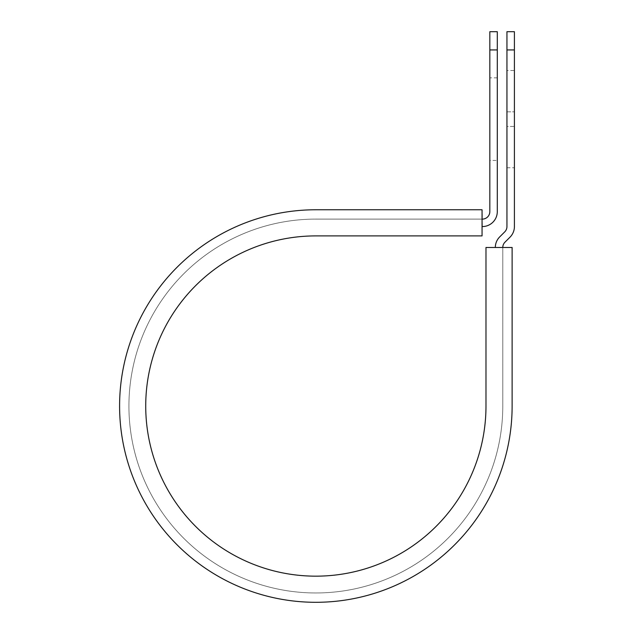 <?xml version="1.0" encoding="UTF-8"?>
<svg xmlns="http://www.w3.org/2000/svg" width="634" height="634" viewBox="0 0 634 634"><rect width="100%" height="100%" fill="white"/><g stroke="black" fill="none" stroke-linecap="round" stroke-linejoin="round"><path stroke-width="0.48" stroke-dasharray="3.17 2.38" d="M514.412 70.517L514.412 111.822L514.412 70.517L506.946 70.517L506.946 111.822L506.946 70.517M497.294 160.442L497.294 77.831L497.294 160.442L489.828 160.442L489.828 77.831L489.828 160.442M497.294 77.831L489.828 77.831M482.054 226.568L482.054 219.102L482.363 226.568A14.939 14.939 0 0 0 497.294 211.629L497.294 49.935L489.828 49.935L489.828 211.629A7.465 7.465 0 0 1 482.363 219.102L482.054 209.767L482.054 219.102L315.859 219.102L482.054 219.102M514.412 126.451L514.412 167.756L514.412 126.451L506.946 126.451L506.946 111.822L506.946 167.756L506.946 126.451L514.412 126.451M502.786 247.474L512.121 247.474L512.121 406.029L512.121 247.474L485.985 247.474L485.985 406.029A170.126 170.126 0 0 1 315.859 576.163A170.126 170.126 0 0 1 145.725 406.029A170.126 170.126 0 0 1 315.859 235.903L482.054 235.903L482.054 209.767L315.859 209.767A196.271 196.271 0 0 0 119.588 406.029A196.271 196.271 0 0 0 315.859 602.3A196.271 196.271 0 0 0 512.121 406.029A196.271 196.271 0 0 1 315.859 602.3A196.271 196.271 0 0 1 119.588 406.029A196.271 196.271 0 0 1 315.859 209.767A196.271 196.271 0 0 0 119.588 406.029A196.271 196.271 0 0 0 315.859 602.3A196.271 196.271 0 0 0 512.121 406.029L512.121 247.474L502.786 247.474L502.786 406.029A186.935 186.935 0 0 1 315.859 592.964A186.935 186.935 0 0 1 128.924 406.029A186.935 186.935 0 0 1 315.859 219.102A186.935 186.935 0 0 0 128.924 406.029A186.935 186.935 0 0 0 315.859 592.964A186.935 186.935 0 0 0 502.786 406.029L502.786 247.474L495.32 247.474L502.786 247.474A7.465 7.465 0 0 1 504.973 242.188L510.037 237.132A14.939 14.939 0 0 0 514.412 226.568L514.412 49.935L506.946 49.935L506.946 31.7M514.412 31.7L514.412 49.935M495.32 247.474A14.939 14.939 0 0 1 499.695 236.91L504.759 231.846A7.465 7.465 0 0 0 506.946 226.568L506.946 49.935M497.294 49.935L497.294 31.7M489.828 31.7L489.828 49.935M506.946 111.822L514.412 111.822L506.946 111.822M506.946 167.756L514.412 167.756"/><path stroke-width="0.95" d="M489.828 49.935L489.828 31.7L497.294 31.7L497.294 49.935L489.828 49.935L489.828 211.629A7.465 7.465 0 0 1 482.363 219.102L482.054 219.102M497.294 49.935L497.294 211.629A14.939 14.939 0 0 1 482.363 226.568L482.054 226.568M502.786 247.474A7.465 7.465 0 0 1 504.973 242.188L510.037 237.132A14.939 14.939 0 0 0 514.412 226.568L514.412 31.7L506.946 31.7L506.946 226.568A7.465 7.465 0 0 1 504.759 231.846L499.695 236.91A14.939 14.939 0 0 0 495.32 247.474M514.412 49.935L506.946 49.935M315.859 209.767L482.054 209.767L482.054 235.903L315.859 235.903A170.126 170.126 0 0 0 145.725 406.029A170.126 170.126 0 0 0 315.859 576.163A170.126 170.126 0 0 0 485.985 406.029L485.985 247.474L512.121 247.474L512.121 406.029A196.271 196.271 0 0 1 315.859 602.3A196.271 196.271 0 0 1 119.588 406.029A196.271 196.271 0 0 1 315.859 209.767"/></g></svg>

